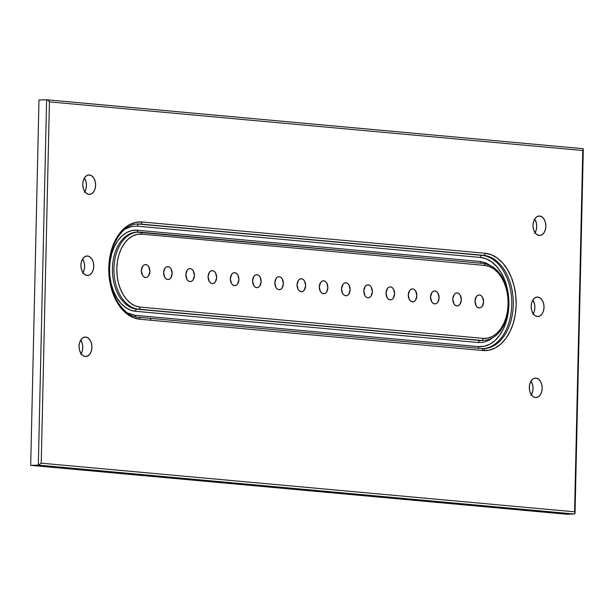 <?xml version="1.0" encoding="UTF-8"?>
<svg xmlns="http://www.w3.org/2000/svg" width="614" height="614" viewBox="0 0 614 614"><rect width="100%" height="100%" fill="white"/><g stroke="black" fill="none" stroke-linecap="round" stroke-linejoin="round"><path stroke-width="0.92" d="M85.285 356.488A9.747 6.432 -91.7 0 1 79.068 346.572A9.747 6.432 -91.7 0 1 85.208 337.025A9.747 6.432 -91.7 0 1 85.722 337.04L83.243 337.554L81.109 339.473L79.643 342.505L79.068 346.181L79.475 349.949L80.795 353.227L82.836 355.529L85.285 356.488L87.756 355.974L89.897 354.055L91.363 351.031L91.931 347.355L91.532 343.587L90.204 340.302L88.17 338.007L85.722 337.04A9.747 6.432 -91.7 0 1 91.939 346.964A9.747 6.432 -91.7 0 1 85.799 356.511A9.747 6.432 -91.7 0 1 85.285 356.488M87.119 275.448A9.747 6.432 -91.7 0 1 80.902 265.524A9.747 6.432 -91.7 0 1 87.042 255.984A9.747 6.432 -91.7 0 1 87.564 256L85.085 256.514L82.951 258.433L81.485 261.457L80.91 265.133L81.317 268.901L82.637 272.186L84.678 274.481L87.119 275.448L89.598 274.934L91.732 273.015L93.198 269.983L93.773 266.307L93.366 262.539L92.046 259.262L90.005 256.959L87.564 256A9.747 6.432 -91.7 0 1 93.781 265.916A9.747 6.432 -91.7 0 1 87.641 275.463A9.747 6.432 -91.7 0 1 87.119 275.448M88.961 194.4A9.747 6.432 -91.7 0 1 82.744 184.484A9.747 6.432 -91.7 0 1 88.884 174.936A9.747 6.432 -91.7 0 1 89.398 174.952L86.919 175.466L84.786 177.385L83.32 180.416L82.752 184.093L83.151 187.861L84.479 191.138L86.513 193.441L88.961 194.4L91.44 193.886L93.574 191.967L95.04 188.943L95.615 185.267L95.208 181.498L93.888 178.213L91.847 175.919L89.398 174.952A9.747 6.432 -91.7 0 1 95.615 184.875A9.747 6.432 -91.7 0 1 89.475 194.415A9.747 6.432 -91.7 0 1 88.961 194.4M539.207 235.461A9.747 6.432 -91.7 0 1 532.998 225.545A9.747 6.432 -91.7 0 1 539.138 215.998A9.747 6.432 -91.7 0 1 539.652 216.013L537.173 216.527L535.04 218.446L533.574 221.477L532.998 225.154L533.405 228.915L534.725 232.199L536.766 234.502L539.207 235.461L541.686 234.947L543.82 233.028L545.286 230.004L545.861 226.328L545.455 222.56L544.134 219.275L542.093 216.98L539.652 216.013A9.747 6.432 -91.7 0 1 545.869 225.937A9.747 6.432 -91.7 0 1 539.729 235.477A9.747 6.432 -91.7 0 1 539.207 235.461M535.531 397.55A9.747 6.432 -91.7 0 1 529.314 387.634A9.747 6.432 -91.7 0 1 535.454 378.086A9.747 6.432 -91.7 0 1 535.976 378.101L533.497 378.615L531.363 380.534L529.897 383.566L529.322 387.242L529.729 391.011L531.049 394.288L533.09 396.59L535.531 397.55L538.01 397.035L540.143 395.117L541.609 392.093L542.185 388.416L541.778 384.648L540.458 381.363L538.417 379.068L535.976 378.101A9.747 6.432 -91.7 0 1 542.185 388.025A9.747 6.432 -91.7 0 1 536.045 397.565A9.747 6.432 -91.7 0 1 535.531 397.55M537.373 316.509A9.747 6.432 -91.7 0 1 531.156 306.586A9.747 6.432 -91.7 0 1 537.296 297.046A9.747 6.432 -91.7 0 1 537.81 297.061L535.331 297.575L533.198 299.494L531.732 302.518L531.156 306.194L531.563 309.963L532.891 313.247L534.924 315.542L537.373 316.509L539.852 315.995L541.985 314.076L543.451 311.045L544.027 307.368L543.62 303.6L542.292 300.323L540.259 298.02L537.81 297.061A9.747 6.432 -91.7 0 1 544.027 306.977A9.747 6.432 -91.7 0 1 537.887 316.525A9.747 6.432 -91.7 0 1 537.373 316.509M479.45 294.981L477.792 295.326L476.372 296.608L475.013 301.075L476.165 305.772L477.523 307.307L479.15 307.952A6.501 4.29 -91.7 0 1 475.006 301.336A6.501 4.29 -91.7 0 1 479.104 294.973A6.501 4.29 -91.7 0 1 479.45 294.981A6.501 4.29 -91.7 0 1 483.594 301.597A6.501 4.29 -91.7 0 1 479.496 307.959A6.501 4.29 -91.7 0 1 479.15 307.952L480.808 307.606L482.228 306.325L483.586 301.858L482.435 297.161L481.077 295.626L479.45 294.981M457.2 292.955L455.55 293.3L454.13 294.574L452.764 299.049L453.923 303.746L455.281 305.281L456.908 305.925A6.501 4.29 -91.7 0 1 452.764 299.31A6.501 4.29 -91.7 0 1 456.854 292.947A6.501 4.29 -91.7 0 1 457.2 292.955A6.501 4.29 -91.7 0 1 461.344 299.571A6.501 4.29 -91.7 0 1 457.253 305.933A6.501 4.29 -91.7 0 1 456.908 305.925L458.558 305.58L459.986 304.298L461.344 299.832L460.193 295.127L458.835 293.599L457.2 292.955M434.958 290.929L433.307 291.274L431.88 292.548L430.521 297.022L431.673 301.72L433.031 303.247L434.666 303.892A6.501 4.29 -91.7 0 1 430.521 297.276A6.501 4.29 -91.7 0 1 434.612 290.913A6.501 4.29 -91.7 0 1 434.958 290.929A6.501 4.29 -91.7 0 1 439.102 297.537A6.501 4.29 -91.7 0 1 435.011 303.907A6.501 4.29 -91.7 0 1 434.666 303.892L436.316 303.546L437.736 302.272L439.102 297.798L437.951 293.101L436.585 291.573L434.958 290.929M412.715 288.895L411.058 289.24L409.638 290.522L408.279 294.989L409.431 299.686L410.789 301.221L412.416 301.865A6.501 4.29 -91.7 0 1 408.279 295.25A6.501 4.29 -91.7 0 1 412.37 288.887A6.501 4.29 -91.7 0 1 412.715 288.895A6.501 4.29 -91.7 0 1 416.86 295.511A6.501 4.29 -91.7 0 1 412.761 301.873A6.501 4.29 -91.7 0 1 412.416 301.865L414.074 301.52L415.494 300.246L416.852 295.771L415.701 291.074L414.343 289.539L412.715 288.895M390.466 286.868L388.815 287.214L387.396 288.488L386.037 292.962L387.188 297.66L388.547 299.195L390.174 299.839A6.501 4.29 -91.7 0 1 386.029 293.223A6.501 4.29 -91.7 0 1 390.128 286.861A6.501 4.29 -91.7 0 1 390.466 286.868A6.501 4.29 -91.7 0 1 394.61 293.484A6.501 4.29 -91.7 0 1 390.519 299.847A6.501 4.29 -91.7 0 1 390.174 299.839L391.824 299.494L393.252 298.212L394.61 293.745L393.459 289.048L392.1 287.513L390.466 286.868M368.223 284.842L366.573 285.188L365.146 286.462L363.787 290.936L364.939 295.633L366.297 297.161L367.932 297.805A6.501 4.29 -91.7 0 1 363.787 291.197A6.501 4.29 -91.7 0 1 367.878 284.827A6.501 4.29 -91.7 0 1 368.223 284.842A6.501 4.29 -91.7 0 1 372.368 291.458A6.501 4.29 -91.7 0 1 368.277 297.821A6.501 4.29 -91.7 0 1 367.932 297.805L369.582 297.46L371.002 296.186L372.368 291.711L371.217 287.014L369.851 285.487L368.223 284.842M345.981 282.808L344.331 283.154L342.904 284.435L341.545 288.902L342.696 293.607L344.055 295.134L345.682 295.779A6.501 4.29 -91.7 0 1 341.545 289.163A6.501 4.29 -91.7 0 1 345.636 282.801A6.501 4.29 -91.7 0 1 345.981 282.808A6.501 4.29 -91.7 0 1 350.126 289.424A6.501 4.29 -91.7 0 1 346.027 295.787A6.501 4.29 -91.7 0 1 345.682 295.779L347.34 295.434L348.76 294.16L350.118 289.685L348.967 284.988L347.608 283.453L345.981 282.808M323.739 280.782L322.081 281.128L320.661 282.409L319.303 286.876L320.454 291.573L321.813 293.108L323.44 293.753A6.501 4.29 -91.7 0 1 319.295 287.137A6.501 4.29 -91.7 0 1 323.394 280.775A6.501 4.29 -91.7 0 1 323.739 280.782A6.501 4.29 -91.7 0 1 327.876 287.398A6.501 4.29 -91.7 0 1 323.785 293.761A6.501 4.29 -91.7 0 1 323.44 293.753L325.09 293.408L326.518 292.126L327.876 287.659L326.725 282.962L325.366 281.427L323.739 280.782M301.489 278.756L299.839 279.101L298.419 280.375L297.053 284.85L298.204 289.547L299.571 291.082L301.198 291.719A6.501 4.29 -91.7 0 1 297.053 285.111A6.501 4.29 -91.7 0 1 301.144 278.741A6.501 4.29 -91.7 0 1 301.489 278.756A6.501 4.29 -91.7 0 1 305.634 285.372A6.501 4.29 -91.7 0 1 301.543 291.734A6.501 4.29 -91.7 0 1 301.198 291.719L302.848 291.381L304.275 290.1L305.634 285.633L304.483 280.928L303.124 279.401L301.489 278.756M279.247 276.73L277.597 277.067L276.17 278.349L274.811 282.816L275.962 287.521L277.321 289.048L278.956 289.693A6.501 4.29 -91.7 0 1 274.811 283.077A6.501 4.29 -91.7 0 1 278.902 276.714A6.501 4.29 -91.7 0 1 279.247 276.73A6.501 4.29 -91.7 0 1 283.392 283.338A6.501 4.29 -91.7 0 1 279.293 289.701A6.501 4.29 -91.7 0 1 278.956 289.693L280.606 289.347L282.026 288.073L283.384 283.599L282.233 278.902L280.874 277.367L279.247 276.73M257.005 274.696L255.347 275.041L253.927 276.323L252.569 280.79L253.72 285.487L255.079 287.022L256.706 287.667A6.501 4.29 -91.7 0 1 252.561 281.051A6.501 4.29 -91.7 0 1 256.66 274.688A6.501 4.29 -91.7 0 1 257.005 274.696A6.501 4.29 -91.7 0 1 261.142 281.312A6.501 4.29 -91.7 0 1 257.051 287.674A6.501 4.29 -91.7 0 1 256.706 287.667L258.364 287.321L259.783 286.04L261.142 281.573L259.991 276.876L258.632 275.341L257.005 274.696M234.755 272.67L233.105 273.015L231.685 274.289L230.319 278.764L231.478 283.461L232.836 284.996L234.464 285.633A6.501 4.29 -91.7 0 1 230.319 279.025A6.501 4.29 -91.7 0 1 234.41 272.662A6.501 4.29 -91.7 0 1 234.755 272.67A6.501 4.29 -91.7 0 1 238.9 279.286A6.501 4.29 -91.7 0 1 234.809 285.648A6.501 4.29 -91.7 0 1 234.464 285.633L236.114 285.295L237.541 284.013L238.9 279.547L237.748 274.842L236.39 273.314L234.755 272.67M212.513 270.644L210.863 270.981L209.435 272.263L208.077 276.73L209.228 281.435L210.587 282.962L212.221 283.607A6.501 4.29 -91.7 0 1 208.077 276.991A6.501 4.29 -91.7 0 1 212.168 270.628A6.501 4.29 -91.7 0 1 212.513 270.644A6.501 4.29 -91.7 0 1 216.658 277.252A6.501 4.29 -91.7 0 1 212.567 283.614A6.501 4.29 -91.7 0 1 212.221 283.607L213.872 283.261L215.291 281.987L216.658 277.513L215.499 272.816L214.14 271.281L212.513 270.644M190.271 268.61L188.613 268.955L187.193 270.237L185.835 274.704L186.986 279.401L188.344 280.936L189.972 281.58A6.501 4.29 -91.7 0 1 185.827 274.965A6.501 4.29 -91.7 0 1 189.926 268.602A6.501 4.29 -91.7 0 1 190.271 268.61A6.501 4.29 -91.7 0 1 194.415 275.226A6.501 4.29 -91.7 0 1 190.317 281.588A6.501 4.29 -91.7 0 1 189.972 281.58L191.629 281.235L193.049 279.953L194.408 275.486L193.256 270.789L191.898 269.254L190.271 268.61M168.021 266.583L166.371 266.929L164.951 268.203L163.593 272.677L164.744 277.374L166.102 278.909L167.729 279.547A6.501 4.29 -91.7 0 1 163.585 272.938A6.501 4.29 -91.7 0 1 167.683 266.576A6.501 4.29 -91.7 0 1 168.021 266.583A6.501 4.29 -91.7 0 1 172.166 273.199A6.501 4.29 -91.7 0 1 168.075 279.562A6.501 4.29 -91.7 0 1 167.729 279.547L169.38 279.209L170.807 277.927L172.166 273.46L171.014 268.755L169.656 267.228L168.021 266.583M145.779 264.557L144.129 264.895L142.701 266.177L141.343 270.644L142.494 275.348L143.853 276.876L145.487 277.52A6.501 4.29 -91.7 0 1 141.343 270.904A6.501 4.29 -91.7 0 1 145.434 264.542A6.501 4.29 -91.7 0 1 145.779 264.557A6.501 4.29 -91.7 0 1 149.923 271.165A6.501 4.29 -91.7 0 1 145.833 277.536A6.501 4.29 -91.7 0 1 145.487 277.52L147.137 277.175L148.557 275.901L149.923 271.426L148.772 266.729L147.406 265.194L145.779 264.557M482.857 340.501A10.76 7.099 88.3 0 0 482.305 340.187M484.277 348.599A8.734 5.764 -91.7 0 1 484.438 350.609A8.734 5.764 -91.7 0 0 484.277 348.599M150.668 318.574A8.734 5.764 -91.7 0 1 150.768 320.232A8.734 5.764 -91.7 0 0 150.668 318.574M566.714 514.233L30.7 465.351L38.989 99.998L46.61 99.767L38.989 99.998L30.7 465.351L38.321 465.12L46.61 99.767L38.321 465.12L30.7 465.351L566.714 514.233L574.336 514.002L566.714 514.233M80.749 354.339L82.215 351.308L82.79 347.631L82.383 343.863L80.718 340.056M82.583 273.291L84.049 270.267L84.625 266.583L84.218 262.823L82.56 259.016A9.747 6.432 88.3 0 1 82.974 272.708M84.425 192.243L85.891 189.219L86.467 185.543L86.06 181.775L84.402 177.968A9.747 6.432 88.3 0 1 84.816 191.66M534.671 233.305L536.137 230.281L536.713 226.604L536.306 222.836L534.648 219.029A9.747 6.432 88.3 0 1 535.063 232.721M530.995 395.401L532.461 392.369L533.036 388.693L532.63 384.924L530.972 381.117A9.747 6.432 88.3 0 1 531.386 394.81M532.837 314.353L534.303 311.321L534.878 307.645L534.472 303.884L532.806 300.077A9.747 6.432 88.3 0 1 533.228 313.769M124.972 229.129L131.611 226.505L137.382 226.175L480.424 257.458L486.158 258.839L491.63 261.879L496.634 266.468L500.978 272.416L504.493 279.508L507.041 287.459L508.53 295.971L508.899 304.721L508.131 313.37L506.266 321.575L503.365 329.035L499.55 335.451L494.953 340.593L489.765 344.247L484.177 346.273L478.406 346.611L135.356 315.327L127.52 312.986M490.525 265.532L485.544 262.769L480.332 261.51L137.29 230.227L132.041 230.526L126.96 232.376L122.24 235.699L118.065 240.366L114.595 246.206L111.963 252.983L110.259 260.443L109.568 268.303L109.906 276.254L111.257 283.998L113.575 291.228L116.767 297.675L120.712 303.086L125.264 307.253L130.237 310.016L135.448 311.275L478.498 342.558L483.74 342.251L488.821 340.409L492.674 337.83M483.64 340.501A38.575 25.458 -91.7 0 1 481.591 340.44L480.064 340.486A38.575 25.458 88.3 0 0 482.113 340.547L483.64 340.501C494.892 339.404 500.525 331.552 503.326 326.026C508.522 315.527 509.881 303.907 507.41 291.174C503.403 274.75 495.421 265.509 483.479 263.452A2.034 1.52 -84.8 0 0 483.341 263.444L140.568 232.184M483.341 263.444A2.034 1.52 95.2 0 1 483.487 263.452L136.722 232.146A38.575 25.458 88.3 0 0 112.416 269.93A38.575 25.458 88.3 0 0 137.022 309.203L481.591 340.44L138.541 309.157A38.575 25.458 -91.7 0 1 113.943 269.884A38.575 25.458 -91.7 0 1 138.25 232.1A38.575 25.458 -91.7 0 1 140.291 232.161L138.764 232.207L140.291 232.161A2.034 1.52 95.2 0 1 140.429 232.161A2.034 1.52 95.2 0 1 141.773 234.141L484.814 265.425L489.504 266.553L493.986 269.039L498.077 272.793L501.63 277.658L504.508 283.461L506.588 289.969L507.809 296.938L508.108 304.091L507.486 311.168L505.959 317.883L503.587 323.985L500.464 329.242L496.703 333.44L492.459 336.434L487.884 338.091L483.164 338.368L140.115 307.077L135.425 305.949L130.951 303.462L126.852 299.709L123.299 294.843L120.428 289.041L118.341 282.532L117.12 275.571L116.821 268.41L117.451 261.341L118.978 254.618L121.349 248.517L124.473 243.267L128.226 239.061L132.478 236.075L137.045 234.41L141.773 234.141L484.814 265.425A2.034 1.52 -84.8 0 0 483.479 263.452A2.034 1.52 95.2 0 1 484.814 265.425A36.548 24.123 -91.7 0 1 508.108 304.091A36.548 24.123 -91.7 0 1 483.164 338.368A2.034 1.52 95.2 0 1 481.591 340.44A2.034 1.52 -84.8 0 0 483.164 338.368L140.115 307.077A36.548 24.123 -91.7 0 1 116.821 268.41A36.548 24.123 -91.7 0 1 141.773 234.141A2.034 1.52 -84.8 0 0 140.445 232.169A2.034 1.52 -84.8 0 0 140.291 232.161M583.1 148.78L582.625 148.649L583.3 149.179L582.763 150.507L574.819 513.818L574.336 514.002L575.034 513.335L574.566 511.807L41.23 463.171L38.321 465.12L574.336 514.002L38.321 465.12L41.23 463.171L49.435 101.87L582.763 150.507L574.566 511.807L41.23 463.171L49.435 101.87L48.069 100.366L46.61 99.767L48.069 100.366L49.435 101.87L582.763 150.507L583.3 149.179L582.625 148.649L46.91 99.798M482.888 350.525L489.181 350.157L495.275 347.946L500.94 343.955L505.951 338.352L510.119 331.353L513.281 323.21L515.315 314.261L516.151 304.828L515.745 295.288L514.125 285.994L511.347 277.321L507.509 269.584L502.774 263.091L497.317 258.095L491.346 254.772L485.091 253.267L142.049 221.984L135.748 222.345L129.654 224.563L123.99 228.546L118.978 234.149L114.818 241.156L111.648 249.292L109.614 258.248L108.785 267.681L109.185 277.221L110.804 286.508L113.59 295.188L117.42 302.925L122.155 309.41L127.612 314.414L133.583 317.73L139.838 319.234L482.888 350.525A48.729 32.158 88.3 0 0 516.151 304.828A48.729 32.158 88.3 0 0 485.091 253.267A2.034 1.52 95.2 0 1 483.525 255.34A46.695 30.823 -91.7 0 1 513.304 302.879A46.695 30.823 -91.7 0 1 483.886 348.614L481.545 348.545A2.034 1.52 -84.8 0 0 481.407 348.545A2.034 1.52 95.2 0 1 481.56 348.545A2.034 1.52 95.2 0 1 482.888 350.525A2.034 1.52 -84.8 0 0 481.545 348.545L138.495 317.261A2.034 1.52 95.2 0 1 139.838 319.234L482.888 350.525M483.134 348.622A46.695 30.823 88.3 0 0 511.777 302.341A46.695 30.823 88.3 0 0 481.998 255.386L140.476 224.056L483.525 255.34A46.695 30.823 -91.7 0 1 513.296 301.919A46.695 30.823 -91.7 0 1 485.144 348.537M136.477 224.026L137.996 223.98A46.695 30.823 -91.7 0 1 140.476 224.056L138.948 224.102A46.695 30.823 88.3 0 0 137.252 224.018M137.382 226.175A2.034 1.52 95.2 0 1 138.948 224.102L481.998 255.386A2.034 1.52 -84.8 0 0 480.424 257.458L137.382 226.175A2.034 1.52 -84.8 0 1 138.948 224.102M135.847 316.839A2.034 1.52 95.2 0 1 135.356 315.327L478.406 346.611A44.669 29.48 88.3 0 0 508.899 304.721A44.669 29.48 88.3 0 0 480.424 257.458A2.034 1.52 95.2 0 1 481.998 255.386A46.695 30.823 -91.7 0 1 511.769 301.965A46.695 30.823 -91.7 0 1 483.617 348.583M478.406 346.611A2.034 1.52 -84.8 0 0 479.12 348.33M478.498 342.558A2.034 1.52 95.2 0 1 480.064 340.486A2.034 1.52 -84.8 0 0 478.498 342.558L135.448 311.275A2.034 1.52 95.2 0 1 137.022 309.203L480.064 340.486M138.242 232.1A2.034 1.52 95.2 0 1 137.29 230.227L480.332 261.51A2.034 1.52 -84.8 0 0 481.046 263.237M135.679 232.207A38.575 25.458 88.3 0 0 112.423 270.72A38.575 25.458 88.3 0 0 137.022 309.203A2.034 1.52 -84.8 0 0 135.448 311.275A40.608 26.801 -91.7 0 1 109.568 268.303A40.608 26.801 -91.7 0 1 137.29 230.227M137.206 232.161A38.575 25.458 88.3 0 0 113.951 270.674A38.575 25.458 88.3 0 0 138.541 309.157A2.034 1.52 -84.8 0 0 140.115 307.077A2.034 1.52 95.2 0 1 138.541 309.157L481.591 340.44M46.61 99.767L47.293 99.913M574.942 512.629L575.034 513.335M583.3 149.179L583.177 149.785M481.407 348.545L138.634 317.284M140.476 224.056L483.525 255.34A2.034 1.52 -84.8 0 0 485.091 253.267L142.049 221.984A2.034 1.52 95.2 0 1 140.476 224.056A2.034 1.52 -84.8 0 0 142.049 221.984A48.729 32.158 88.3 0 0 108.785 267.681A48.729 32.158 88.3 0 0 139.838 319.234A2.034 1.52 -84.8 0 0 138.511 317.261C123.698 316.655 109.438 295.219 109.292 271.081C108.233 245.907 122.662 223.596 137.996 223.98M81.132 353.748A9.747 6.432 88.3 0 0 80.718 340.064M482.358 348.66L483.886 348.614M582.755 148.657L46.756 99.775M575.042 513.235L583.3 149.263"/></g></svg>
